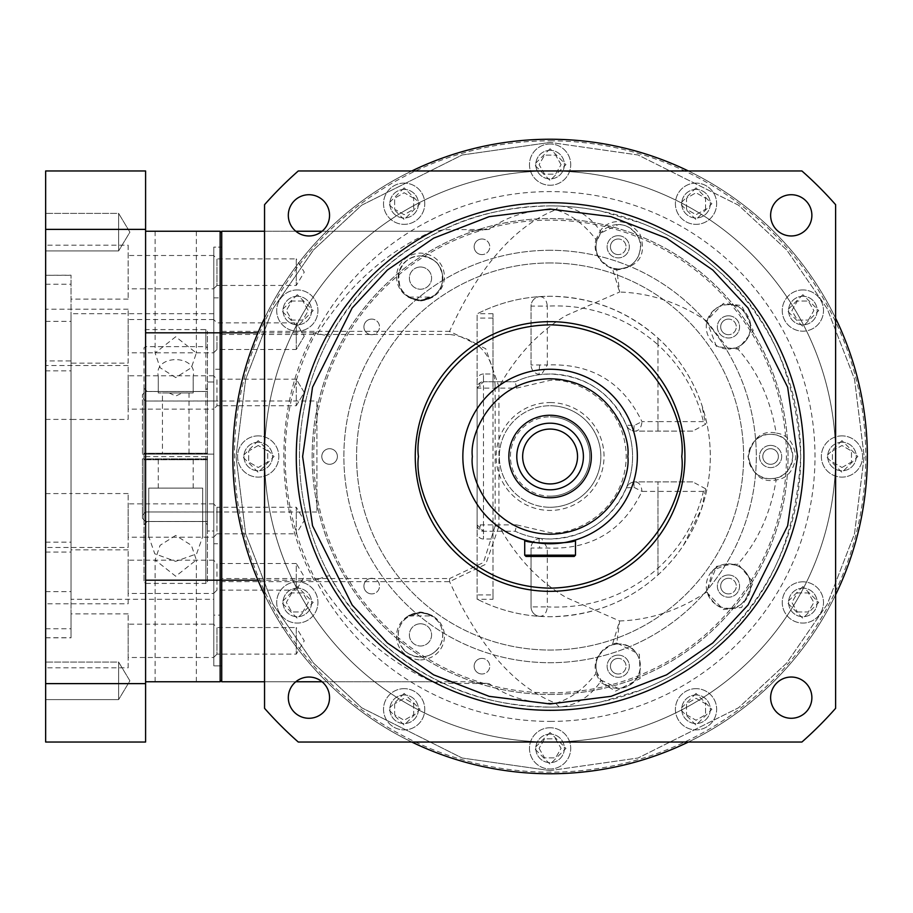 <?xml version="1.0" encoding="UTF-8"?>
<svg xmlns="http://www.w3.org/2000/svg" width="913" height="913" viewBox="0 0 913 913"><rect width="100%" height="100%" fill="white"/><g stroke="black" fill="none" stroke-linecap="round" stroke-linejoin="round"><path stroke-width="0.68" stroke-dasharray="4.57 3.42" d="M550.094 139.244A317.256 317.256 0 0 0 232.838 456.5A317.256 317.256 0 0 0 550.094 773.756A317.256 317.256 0 0 0 867.35 456.5A317.256 317.256 0 0 0 550.094 139.244A317.256 317.256 0 0 0 232.838 456.5A317.256 317.256 0 0 0 550.094 773.756A317.256 317.256 0 0 0 867.35 456.5A317.256 317.256 0 0 0 550.094 139.244A317.256 317.256 0 0 1 867.35 456.5A317.256 317.256 0 0 1 550.094 773.756A317.256 317.256 0 0 1 232.838 456.5A317.256 317.256 0 0 1 550.094 139.244M802.869 289.935A20.622 20.622 0 0 0 782.247 310.557A20.622 20.622 0 0 0 802.869 331.179A20.622 20.622 0 0 0 823.492 310.557A20.622 20.622 0 0 0 802.869 289.935A20.622 20.622 0 0 0 782.247 310.557A20.622 20.622 0 0 0 802.869 331.179A20.622 20.622 0 0 0 823.492 310.557A20.622 20.622 0 0 0 802.869 289.935M696.026 183.102A20.622 20.622 0 0 0 675.403 203.725A20.622 20.622 0 0 0 696.026 224.347A20.622 20.622 0 0 0 716.648 203.725A20.622 20.622 0 0 0 696.026 183.102A20.622 20.622 0 0 0 675.403 203.725A20.622 20.622 0 0 0 696.026 224.347A20.622 20.622 0 0 0 716.648 203.725A20.622 20.622 0 0 0 696.026 183.102M550.094 144.003A20.622 20.622 0 0 0 529.472 164.625A20.622 20.622 0 0 0 550.094 185.248A20.622 20.622 0 0 0 570.716 164.625A20.622 20.622 0 0 0 550.094 144.003A20.622 20.622 0 0 0 529.472 164.625A20.622 20.622 0 0 0 550.094 185.248A20.622 20.622 0 0 0 570.716 164.625A20.622 20.622 0 0 0 550.094 144.003M404.151 183.102A20.622 20.622 0 0 0 383.528 203.725A20.622 20.622 0 0 0 404.151 224.347A20.622 20.622 0 0 0 424.773 203.725A20.622 20.622 0 0 0 404.151 183.102A20.622 20.622 0 0 0 383.528 203.725A20.622 20.622 0 0 0 404.151 224.347A20.622 20.622 0 0 0 424.773 203.725A20.622 20.622 0 0 0 404.151 183.102M297.318 289.935A20.622 20.622 0 0 0 276.696 310.557A20.622 20.622 0 0 0 297.318 331.179A20.622 20.622 0 0 0 317.941 310.557A20.622 20.622 0 0 0 297.318 289.935A20.622 20.622 0 0 0 276.696 310.557A20.622 20.622 0 0 0 297.318 331.179A20.622 20.622 0 0 0 317.941 310.557A20.622 20.622 0 0 0 297.318 289.935M258.208 435.878A20.622 20.622 0 0 0 237.597 456.5A20.622 20.622 0 0 0 258.208 477.122A20.622 20.622 0 0 0 278.83 456.5A20.622 20.622 0 0 0 258.208 435.878A20.622 20.622 0 0 0 237.597 456.5A20.622 20.622 0 0 0 258.208 477.122A20.622 20.622 0 0 0 278.83 456.5A20.622 20.622 0 0 0 258.208 435.878M297.318 581.821A20.622 20.622 0 0 0 276.696 602.443A20.622 20.622 0 0 0 297.318 623.065A20.622 20.622 0 0 0 317.941 602.443A20.622 20.622 0 0 0 297.318 581.821A20.622 20.622 0 0 0 276.696 602.443A20.622 20.622 0 0 0 297.318 623.065A20.622 20.622 0 0 0 317.941 602.443A20.622 20.622 0 0 0 297.318 581.821M404.151 688.653A20.622 20.622 0 0 0 383.528 709.275A20.622 20.622 0 0 0 404.151 729.898A20.622 20.622 0 0 0 424.773 709.275A20.622 20.622 0 0 0 404.151 688.653A20.622 20.622 0 0 0 383.528 709.275A20.622 20.622 0 0 0 404.151 729.898A20.622 20.622 0 0 0 424.773 709.275A20.622 20.622 0 0 0 404.151 688.653M550.094 727.752A20.622 20.622 0 0 0 529.472 748.375A20.622 20.622 0 0 0 550.094 768.997A20.622 20.622 0 0 0 570.716 748.375A20.622 20.622 0 0 0 550.094 727.752A20.622 20.622 0 0 0 529.472 748.375A20.622 20.622 0 0 0 550.094 768.997A20.622 20.622 0 0 0 570.716 748.375A20.622 20.622 0 0 0 550.094 727.752M696.026 688.653A20.622 20.622 0 0 0 675.403 709.275A20.622 20.622 0 0 0 696.026 729.898A20.622 20.622 0 0 0 716.648 709.275A20.622 20.622 0 0 0 696.026 688.653A20.622 20.622 0 0 0 675.403 709.275A20.622 20.622 0 0 0 696.026 729.898A20.622 20.622 0 0 0 716.648 709.275A20.622 20.622 0 0 0 696.026 688.653M802.869 581.821A20.622 20.622 0 0 0 782.247 602.443A20.622 20.622 0 0 0 802.869 623.065A20.622 20.622 0 0 0 823.492 602.443A20.622 20.622 0 0 0 802.869 581.821A20.622 20.622 0 0 0 782.247 602.443A20.622 20.622 0 0 0 802.869 623.065A20.622 20.622 0 0 0 823.492 602.443A20.622 20.622 0 0 0 802.869 581.821M841.969 435.878A20.622 20.622 0 0 0 821.346 456.5A20.622 20.622 0 0 0 841.969 477.122A20.622 20.622 0 0 0 862.591 456.5A20.622 20.622 0 0 0 841.969 435.878A20.622 20.622 0 0 0 821.346 456.5A20.622 20.622 0 0 0 841.969 477.122A20.622 20.622 0 0 0 862.591 456.5A20.622 20.622 0 0 0 841.969 435.878M802.869 296.28A14.277 14.277 0 0 0 788.592 310.557A14.277 14.277 0 0 0 802.869 324.834A14.277 14.277 0 0 0 817.146 310.557A14.277 14.277 0 0 0 802.869 296.28A14.277 14.277 0 0 0 788.592 310.557A14.277 14.277 0 0 0 802.869 324.834A14.277 14.277 0 0 0 817.146 310.557A14.277 14.277 0 0 0 802.869 296.28M696.026 189.448A14.277 14.277 0 0 0 681.749 203.725A14.277 14.277 0 0 0 696.026 218.002A14.277 14.277 0 0 0 710.303 203.725A14.277 14.277 0 0 0 696.026 189.448A14.277 14.277 0 0 0 681.749 203.725A14.277 14.277 0 0 0 696.026 218.002A14.277 14.277 0 0 0 710.303 203.725A14.277 14.277 0 0 0 696.026 189.448M550.094 150.348A14.277 14.277 0 0 0 535.817 164.625A14.277 14.277 0 0 0 550.094 178.902A14.277 14.277 0 0 0 564.371 164.625A14.277 14.277 0 0 0 550.094 150.348A14.277 14.277 0 0 0 535.817 164.625A14.277 14.277 0 0 0 550.094 178.902A14.277 14.277 0 0 0 564.371 164.625A14.277 14.277 0 0 0 550.094 150.348M404.151 189.448A14.277 14.277 0 0 0 389.874 203.725A14.277 14.277 0 0 0 404.151 218.002A14.277 14.277 0 0 0 418.428 203.725A14.277 14.277 0 0 0 404.151 189.448A14.277 14.277 0 0 0 389.874 203.725A14.277 14.277 0 0 0 404.151 218.002A14.277 14.277 0 0 0 418.428 203.725A14.277 14.277 0 0 0 404.151 189.448M297.318 296.28A14.277 14.277 0 0 0 283.041 310.557A14.277 14.277 0 0 0 297.318 324.834A14.277 14.277 0 0 0 311.595 310.557A14.277 14.277 0 0 0 297.318 296.28A14.277 14.277 0 0 0 283.041 310.557A14.277 14.277 0 0 0 297.318 324.834A14.277 14.277 0 0 0 311.595 310.557A14.277 14.277 0 0 0 297.318 296.28M258.208 442.223A14.277 14.277 0 0 0 243.942 456.5A14.277 14.277 0 0 0 258.208 470.777A14.277 14.277 0 0 0 272.485 456.5A14.277 14.277 0 0 0 258.208 442.223A14.277 14.277 0 0 0 243.942 456.5A14.277 14.277 0 0 0 258.208 470.777A14.277 14.277 0 0 0 272.485 456.5A14.277 14.277 0 0 0 258.208 442.223M297.318 588.166A14.277 14.277 0 0 0 283.041 602.443A14.277 14.277 0 0 0 297.318 616.72A14.277 14.277 0 0 0 311.595 602.443A14.277 14.277 0 0 0 297.318 588.166A14.277 14.277 0 0 0 283.041 602.443A14.277 14.277 0 0 0 297.318 616.72A14.277 14.277 0 0 0 311.595 602.443A14.277 14.277 0 0 0 297.318 588.166M404.151 694.998A14.277 14.277 0 0 0 389.874 709.275A14.277 14.277 0 0 0 404.151 723.553A14.277 14.277 0 0 0 418.428 709.275A14.277 14.277 0 0 0 404.151 694.998A14.277 14.277 0 0 0 389.874 709.275A14.277 14.277 0 0 0 404.151 723.553A14.277 14.277 0 0 0 418.428 709.275A14.277 14.277 0 0 0 404.151 694.998M550.094 734.098A14.277 14.277 0 0 0 535.817 748.375A14.277 14.277 0 0 0 550.094 762.652A14.277 14.277 0 0 0 564.371 748.375A14.277 14.277 0 0 0 550.094 734.098A14.277 14.277 0 0 0 535.817 748.375A14.277 14.277 0 0 0 550.094 762.652A14.277 14.277 0 0 0 564.371 748.375A14.277 14.277 0 0 0 550.094 734.098M696.026 694.998A14.277 14.277 0 0 0 681.749 709.275A14.277 14.277 0 0 0 696.026 723.553A14.277 14.277 0 0 0 710.303 709.275A14.277 14.277 0 0 0 696.026 694.998A14.277 14.277 0 0 0 681.749 709.275A14.277 14.277 0 0 0 696.026 723.553A14.277 14.277 0 0 0 710.303 709.275A14.277 14.277 0 0 0 696.026 694.998M802.869 588.166A14.277 14.277 0 0 0 788.592 602.443A14.277 14.277 0 0 0 802.869 616.72A14.277 14.277 0 0 0 817.146 602.443A14.277 14.277 0 0 0 802.869 588.166A14.277 14.277 0 0 0 788.592 602.443A14.277 14.277 0 0 0 802.869 616.72A14.277 14.277 0 0 0 817.146 602.443A14.277 14.277 0 0 0 802.869 588.166M841.969 442.223A14.277 14.277 0 0 0 827.692 456.5A14.277 14.277 0 0 0 841.969 470.777A14.277 14.277 0 0 0 856.246 456.5A14.277 14.277 0 0 0 841.969 442.223A14.277 14.277 0 0 0 827.692 456.5A14.277 14.277 0 0 0 841.969 470.777A14.277 14.277 0 0 0 856.246 456.5A14.277 14.277 0 0 0 841.969 442.223M550.094 694.439A237.939 237.939 0 0 0 788.033 456.5A237.939 237.939 0 0 0 550.094 218.561A237.939 237.939 0 0 0 312.143 456.5A237.939 237.939 0 0 0 550.094 694.439A237.939 237.939 0 0 0 788.033 456.5A237.939 237.939 0 0 0 550.094 218.561A237.939 237.939 0 0 0 312.143 456.5A237.939 237.939 0 0 0 550.094 694.439A237.939 237.939 0 0 1 312.143 456.5A237.939 237.939 0 0 1 550.094 218.561A237.939 237.939 0 0 1 788.033 456.5A237.939 237.939 0 0 1 550.094 694.439A237.939 237.939 0 0 1 312.143 456.5A237.939 237.939 0 0 1 550.094 218.561A237.939 237.939 0 0 1 788.033 456.5A237.939 237.939 0 0 1 550.094 694.439M550.094 721.407A264.907 264.907 0 0 0 815.001 456.5A264.907 264.907 0 0 0 550.094 191.593A264.907 264.907 0 0 0 285.176 456.5A264.907 264.907 0 0 0 550.094 721.407M550.094 692.853A236.353 236.353 0 0 0 786.447 456.5A236.353 236.353 0 0 0 550.094 220.147A236.353 236.353 0 0 0 313.73 456.5A236.353 236.353 0 0 0 550.094 692.853M762.789 456.5A7.795 7.795 0 0 1 770.583 448.705A7.795 7.795 0 0 0 762.789 456.5A7.795 7.795 0 0 0 770.583 464.295A7.795 7.795 0 0 1 762.789 456.5M728.471 319.094A7.795 7.795 0 0 0 720.677 326.9A7.795 7.795 0 0 0 728.471 334.694A7.795 7.795 0 0 1 720.677 326.9A7.795 7.795 0 0 1 728.471 319.094A7.795 7.795 0 0 1 736.277 326.9A7.795 7.795 0 0 1 728.471 334.694A7.795 7.795 0 0 0 736.277 326.9A7.795 7.795 0 0 0 728.471 319.094M618.227 239.001A7.795 7.795 0 0 0 610.432 246.795A7.795 7.795 0 0 0 618.227 254.601A7.795 7.795 0 0 1 610.432 246.795A7.795 7.795 0 0 1 618.227 239.001A7.795 7.795 0 0 1 626.033 246.795A7.795 7.795 0 0 1 618.227 254.601A7.795 7.795 0 0 0 626.033 246.795A7.795 7.795 0 0 0 618.227 239.001M481.95 239.001A7.795 7.795 0 0 0 474.155 246.795A7.795 7.795 0 0 0 481.95 254.601A7.795 7.795 0 0 1 474.155 246.795A7.795 7.795 0 0 1 481.95 239.001A7.795 7.795 0 0 1 489.756 246.795A7.795 7.795 0 0 1 481.95 254.601A7.795 7.795 0 0 0 489.756 246.795A7.795 7.795 0 0 0 481.95 239.001M371.705 319.094A7.795 7.795 0 0 0 363.91 326.9A7.795 7.795 0 0 0 371.705 334.694A7.795 7.795 0 0 1 363.91 326.9A7.795 7.795 0 0 1 371.705 319.094A7.795 7.795 0 0 1 379.511 326.9A7.795 7.795 0 0 1 371.705 334.694A7.795 7.795 0 0 0 379.511 326.9A7.795 7.795 0 0 0 371.705 319.094M321.798 456.5A7.795 7.795 0 0 1 329.593 448.705A7.795 7.795 0 0 0 321.798 456.5A7.795 7.795 0 0 0 329.593 464.295A7.795 7.795 0 0 1 321.798 456.5M371.705 578.306A7.795 7.795 0 0 0 363.91 586.1A7.795 7.795 0 0 0 371.705 593.907A7.795 7.795 0 0 1 363.91 586.1A7.795 7.795 0 0 1 371.705 578.306A7.795 7.795 0 0 1 379.511 586.1A7.795 7.795 0 0 1 371.705 593.907A7.795 7.795 0 0 0 379.511 586.1A7.795 7.795 0 0 0 371.705 578.306M481.95 658.399A7.795 7.795 0 0 0 474.155 666.205A7.795 7.795 0 0 0 481.95 673.999A7.795 7.795 0 0 1 474.155 666.205A7.795 7.795 0 0 1 481.95 658.399A7.795 7.795 0 0 1 489.756 666.205A7.795 7.795 0 0 1 481.95 673.999A7.795 7.795 0 0 0 489.756 666.205A7.795 7.795 0 0 0 481.95 658.399M618.227 658.399A7.795 7.795 0 0 0 610.432 666.205A7.795 7.795 0 0 0 618.227 673.999A7.795 7.795 0 0 1 610.432 666.205A7.795 7.795 0 0 1 618.227 658.399A7.795 7.795 0 0 1 626.033 666.205A7.795 7.795 0 0 1 618.227 673.999A7.795 7.795 0 0 0 626.033 666.205A7.795 7.795 0 0 0 618.227 658.399M728.471 578.306A7.795 7.795 0 0 0 720.677 586.1A7.795 7.795 0 0 0 728.471 593.907A7.795 7.795 0 0 1 720.677 586.1A7.795 7.795 0 0 1 728.471 578.306A7.795 7.795 0 0 1 736.277 586.1A7.795 7.795 0 0 1 728.471 593.907A7.795 7.795 0 0 0 736.277 586.1A7.795 7.795 0 0 0 728.471 578.306M778.39 456.5A7.795 7.795 0 0 1 770.583 464.295A7.795 7.795 0 0 0 778.39 456.5A7.795 7.795 0 0 0 770.583 448.705A7.795 7.795 0 0 1 778.39 456.5M337.399 456.5A7.795 7.795 0 0 1 329.593 464.295A7.795 7.795 0 0 0 337.399 456.5A7.795 7.795 0 0 0 329.593 448.705A7.795 7.795 0 0 1 337.399 456.5M808.359 320.075L813.86 310.557L808.359 301.039L797.369 301.039L791.879 310.557L797.369 320.075L808.359 320.075L797.369 320.075L791.879 310.557L797.369 301.039L808.359 301.039L813.86 310.557L808.359 320.075M705.544 209.225L705.544 198.235L696.026 192.734L686.508 198.235L686.508 209.225L696.026 214.715L705.544 209.225L696.026 214.715L686.508 209.225L686.508 198.235L696.026 192.734L705.544 198.235L705.544 209.225M561.084 164.625L555.583 155.107L544.593 155.107L539.104 164.625L544.593 174.143L555.583 174.143L561.084 164.625L555.583 174.143L544.593 174.143L539.104 164.625L544.593 155.107L555.583 155.107L561.084 164.625M413.669 198.235L404.151 192.734L394.633 198.235L394.633 209.225L404.151 214.715L413.669 209.225L413.669 198.235L413.669 209.225L404.151 214.715L394.633 209.225L394.633 198.235L404.151 192.734L413.669 198.235M302.808 301.039L291.818 301.039L286.328 310.557L291.818 320.075L302.808 320.075L308.309 310.557L302.808 301.039L308.309 310.557L302.808 320.075L291.818 320.075L286.328 310.557L291.818 301.039L302.808 301.039M258.208 445.51L248.701 451.011L248.701 461.989L258.208 467.49L267.726 461.989L267.726 451.011L258.208 445.51L267.726 451.011L267.726 461.989L258.208 467.49L248.701 461.989L248.701 451.011L258.208 445.51M291.818 592.925L286.328 602.443L291.818 611.961L302.808 611.961L308.309 602.443L302.808 592.925L291.818 592.925L302.808 592.925L308.309 602.443L302.808 611.961L291.818 611.961L286.328 602.443L291.818 592.925M394.633 703.775L394.633 714.765L404.151 720.266L413.669 714.765L413.669 703.775L404.151 698.285L394.633 703.775L404.151 698.285L413.669 703.775L413.669 714.765L404.151 720.266L394.633 714.765L394.633 703.775M539.104 748.375L544.593 757.893L555.583 757.893L561.084 748.375L555.583 738.857L544.593 738.857L539.104 748.375L544.593 738.857L555.583 738.857L561.084 748.375L555.583 757.893L544.593 757.893L539.104 748.375M686.508 714.765L696.026 720.266L705.544 714.765L705.544 703.775L696.026 698.285L686.508 703.775L686.508 714.765L686.508 703.775L696.026 698.285L705.544 703.775L705.544 714.765L696.026 720.266L686.508 714.765M797.369 611.961L808.359 611.961L813.86 602.443L808.359 592.925L797.369 592.925L791.879 602.443L797.369 611.961L791.879 602.443L797.369 592.925L808.359 592.925L813.86 602.443L808.359 611.961L797.369 611.961M841.969 467.49L851.487 461.989L851.487 451.011L841.969 445.51L832.451 451.011L832.451 461.989L841.969 467.49L832.451 461.989L832.451 451.011L841.969 445.51L851.487 451.011L851.487 461.989L841.969 467.49M550.094 507.263A50.763 50.763 0 0 0 600.857 456.5A50.763 50.763 0 0 0 550.094 405.737A50.763 50.763 0 0 1 600.857 456.5A50.763 50.763 0 0 1 550.094 507.263A50.763 50.763 0 0 1 499.331 456.5A50.763 50.763 0 0 1 550.094 405.737A50.763 50.763 0 0 0 499.331 456.5A50.763 50.763 0 0 0 550.094 507.263M550.094 402.565A53.935 53.935 0 0 1 604.029 456.5A53.935 53.935 0 0 1 550.094 510.435A53.935 53.935 0 0 1 496.158 456.5A53.935 53.935 0 0 1 550.094 402.565M550.094 496.158A39.658 39.658 0 0 0 589.752 456.5A39.658 39.658 0 0 0 550.094 416.842A39.658 39.658 0 0 1 589.752 456.5A39.658 39.658 0 0 1 550.094 496.158A39.658 39.658 0 0 1 510.435 456.5A39.658 39.658 0 0 1 550.094 416.842A39.658 39.658 0 0 0 510.435 456.5A39.658 39.658 0 0 0 550.094 496.158M550.094 205.87A250.63 250.63 0 0 1 800.724 456.5A250.63 250.63 0 0 1 550.094 707.13L559.11 706.97C573.044 706.411 587.093 704.699 601.268 701.857L642.238 689.577C670.222 678.473 695.341 662.918 717.629 642.912C768.609 599.362 796.307 537.221 800.724 456.489C796.307 375.779 768.609 313.65 717.629 270.088C695.352 250.094 670.222 234.538 642.238 223.423L601.268 211.143C587.105 208.301 573.056 206.589 559.11 206.03L550.094 205.87C508.689 206.829 473.105 214.783 443.341 229.734C396.961 250.767 359.208 286.317 330.107 336.406A250.63 250.63 0 0 0 330.107 576.594C359.197 626.672 396.95 662.233 443.341 683.266L443.341 683.266C473.208 698.24 508.792 706.194 550.094 707.13A250.63 250.63 0 0 1 299.453 456.5A250.63 250.63 0 0 1 550.094 205.87M442.999 229.893L436.585 231.251L443.341 229.734L489.071 229.403C507.639 215.867 529.837 209.328 555.686 209.762L559.11 206.03C575.258 207.034 588.988 215.331 600.275 230.909C605.581 222.247 624.218 213.745 640.15 234.538C646.838 254.989 639.066 266.801 616.811 269.951L619.619 292.034L566.197 315.464C539.309 331.328 516.895 355.089 498.943 386.747L498.943 526.253C516.895 557.911 539.309 581.672 566.197 597.536L619.619 620.966L616.811 643.049L639.408 654.313L640.15 678.462L615.556 691.118L600.275 682.091C588.988 697.669 575.258 705.966 559.11 706.97L555.686 703.238C529.837 703.672 507.639 697.133 489.071 683.597L443.341 683.266L432.511 681.749C386.507 661.332 348.401 627.482 318.203 580.189L317.735 579.424L314.038 580.189L257.934 580.189M420.494 300.948C453.727 296.908 450.988 254.693 420.494 253.095C389.862 254.75 387.329 296.896 420.494 300.948M420.482 255.914C449.048 257.283 451.41 296.793 420.482 300.331C389.646 296.782 391.86 257.272 420.482 255.914A22.209 22.209 0 0 1 442.691 278.111A22.209 22.209 0 0 1 420.482 300.32C403.968 296.234 403.968 296.234 420.482 300.32C403.968 296.234 403.968 296.234 420.482 300.32A22.209 22.209 0 0 1 398.285 278.111A22.209 22.209 0 0 1 420.482 255.902C410.336 255.777 403.135 261.426 398.901 272.861C398.559 293.815 403.683 296.394 420.494 300.331C437.019 296.234 437.019 296.234 420.482 300.32C437.019 296.234 437.019 296.234 420.482 300.32L434.223 295.595M420.482 659.939C451.159 658.227 453.647 616.127 420.482 612.052C387.352 616.092 389.794 658.239 420.482 659.939M420.482 612.68C451.387 616.172 449.059 655.717 420.482 657.098A22.209 22.209 0 0 1 398.285 634.889A22.209 22.209 0 0 1 420.482 612.68C411.204 614.495 407.346 615.579 408.921 615.921C407.369 615.567 411.227 614.483 420.482 612.68C429.761 614.495 433.618 615.579 432.054 615.921C433.629 615.579 429.783 614.506 420.482 612.68A22.209 22.209 0 0 1 442.691 634.889A22.209 22.209 0 0 1 420.482 657.098C391.871 655.751 389.646 616.195 420.482 612.68L406.205 617.873M600.777 233.055L600.275 230.909L595.949 239.491L596.805 240.941L600.777 233.055L618.227 224.587C630.472 223.343 643.437 239.948 640.412 247.868C638.678 260.901 631.282 267.943 618.227 269.004L612.121 268.148L612.623 269.141L616.811 269.951L615.955 268.89M596.805 240.941C593.861 252.41 598.962 261.483 612.121 268.148M618.227 269.004A22.209 22.209 0 0 1 596.018 246.795A22.209 22.209 0 0 1 618.227 224.587A22.209 22.209 0 0 1 640.435 246.795A22.209 22.209 0 0 1 618.227 269.004M600.777 679.945L618.227 688.413A22.209 22.209 0 0 0 640.435 666.205A22.209 22.209 0 0 0 618.227 643.996C644.715 642.741 650.022 685.492 618.227 688.413A22.209 22.209 0 0 1 596.018 666.205A22.209 22.209 0 0 1 618.227 643.996L612.121 644.852C598.951 651.517 593.849 660.578 596.805 672.059L595.949 673.509L600.275 682.091L600.777 679.945L596.805 672.059M728.471 608.309C719.889 609.485 712.711 603.904 706.947 591.567L712.768 570.408L728.471 563.892L736.232 565.295C746.834 569.815 751.49 578.283 750.201 590.711C743.73 604.269 736.483 610.135 728.471 608.309A22.209 22.209 0 0 1 706.263 586.1A22.209 22.209 0 0 1 728.471 563.892A22.209 22.209 0 0 1 750.68 586.1A22.209 22.209 0 0 1 728.471 608.309M770.583 478.709A22.209 22.209 0 0 1 748.375 456.5A22.209 22.209 0 0 1 770.583 434.291L774.669 434.668C784.712 435.98 790.749 443.262 792.792 456.5C790.795 469.716 784.758 476.985 774.669 478.332L770.583 478.709C759.011 479.302 751.604 471.907 748.375 456.511C751.582 441.127 758.988 433.721 770.583 434.291A22.209 22.209 0 0 1 792.792 456.5A22.209 22.209 0 0 1 770.583 478.709M728.471 349.108L706.947 321.433C712.745 309.085 719.923 303.504 728.471 304.691C736.62 302.933 743.867 308.799 750.201 322.3C751.479 334.729 746.823 343.197 736.232 347.705L728.471 349.108A22.209 22.209 0 0 1 706.263 326.9A22.209 22.209 0 0 1 728.471 304.691A22.209 22.209 0 0 1 750.68 326.9A22.209 22.209 0 0 1 728.471 349.108M770.583 445.396A11.104 11.104 0 0 0 759.479 456.5A11.104 11.104 0 0 0 770.583 467.604A11.104 11.104 0 0 0 781.688 456.5A11.104 11.104 0 0 0 770.583 445.396A11.104 11.104 0 0 0 759.479 456.5A11.104 11.104 0 0 0 770.583 467.604A11.104 11.104 0 0 0 781.688 456.5A11.104 11.104 0 0 0 770.583 445.396M728.471 574.996A11.104 11.104 0 0 0 717.367 586.1A11.104 11.104 0 0 0 728.471 597.205A11.104 11.104 0 0 0 739.576 586.1A11.104 11.104 0 0 0 728.471 574.996A11.104 11.104 0 0 0 717.367 586.1A11.104 11.104 0 0 0 728.471 597.205A11.104 11.104 0 0 0 739.576 586.1A11.104 11.104 0 0 0 728.471 574.996M618.227 655.1A11.104 11.104 0 0 0 607.122 666.205A11.104 11.104 0 0 0 618.227 677.309A11.104 11.104 0 0 0 629.331 666.205A11.104 11.104 0 0 0 618.227 655.1A11.104 11.104 0 0 0 607.122 666.205A11.104 11.104 0 0 0 618.227 677.309A11.104 11.104 0 0 0 629.331 666.205A11.104 11.104 0 0 0 618.227 655.1M728.471 315.795A11.104 11.104 0 0 0 717.367 326.9A11.104 11.104 0 0 0 728.471 338.004A11.104 11.104 0 0 0 739.576 326.9A11.104 11.104 0 0 0 728.471 315.795A11.104 11.104 0 0 0 717.367 326.9A11.104 11.104 0 0 0 728.471 338.004A11.104 11.104 0 0 0 739.576 326.9A11.104 11.104 0 0 0 728.471 315.795M618.227 235.691A11.104 11.104 0 0 0 607.122 246.795A11.104 11.104 0 0 0 618.227 257.9A11.104 11.104 0 0 0 629.331 246.795A11.104 11.104 0 0 0 618.227 235.691A11.104 11.104 0 0 0 607.122 246.795A11.104 11.104 0 0 0 618.227 257.9A11.104 11.104 0 0 0 629.331 246.795A11.104 11.104 0 0 0 618.227 235.691M420.482 623.784A11.104 11.104 0 0 0 409.389 634.889A11.104 11.104 0 0 0 420.482 645.993A11.104 11.104 0 0 0 431.587 634.889A11.104 11.104 0 0 0 420.482 623.784A11.104 11.104 0 0 0 409.389 634.889A11.104 11.104 0 0 0 420.482 645.993A11.104 11.104 0 0 0 431.587 634.889A11.104 11.104 0 0 0 420.482 623.784M420.482 267.007A11.104 11.104 0 0 0 409.389 278.111A11.104 11.104 0 0 0 420.482 289.216A11.104 11.104 0 0 0 431.587 278.111A11.104 11.104 0 0 0 420.482 267.007A11.104 11.104 0 0 0 409.389 278.111A11.104 11.104 0 0 0 420.482 289.216A11.104 11.104 0 0 0 431.587 278.111A11.104 11.104 0 0 0 420.482 267.007M550.094 250.288A206.212 206.212 0 0 0 343.87 456.5A206.212 206.212 0 0 0 550.094 662.712A206.212 206.212 0 0 0 756.306 456.5A206.212 206.212 0 0 0 550.094 250.288A206.212 206.212 0 0 0 343.87 456.5A206.212 206.212 0 0 0 550.094 662.712A206.212 206.212 0 0 0 756.306 456.5A206.212 206.212 0 0 0 550.094 250.288M213.802 665.885L213.802 247.115L221.733 247.115L221.733 665.885L221.733 247.115L213.802 247.115L213.802 665.885L221.733 665.885L213.802 665.885L213.802 247.115L213.802 665.885M408.921 615.921L432.054 615.921M550.094 262.967A193.533 193.533 0 0 0 356.561 456.5A193.533 193.533 0 0 0 550.094 650.033A193.533 193.533 0 0 0 743.616 456.5A193.533 193.533 0 0 0 550.094 262.967A193.533 193.533 0 0 0 356.561 456.5A193.533 193.533 0 0 0 550.094 650.033A193.533 193.533 0 0 0 743.616 456.5A193.533 193.533 0 0 0 550.094 262.967M213.802 657.303L216.974 654.13L216.974 627.551L296.28 627.551L296.28 654.13L296.28 627.551L304.269 640.835L296.28 654.13L216.974 654.13L216.974 627.551L213.802 624.378L213.802 657.303L213.802 624.378M296.28 405.771L304.269 392.476L296.28 379.192L296.28 405.771L296.28 379.192L304.269 392.476L296.28 405.771L216.974 405.771L216.974 379.192L213.802 376.019L213.802 408.944L213.802 376.019M296.28 379.192L216.974 379.192L216.974 405.771L213.802 408.944M213.802 336.178L213.802 352.646L213.802 336.178M216.974 336.178L216.974 349.474L216.974 336.178M213.802 615.134L213.802 297.866L213.802 615.134L220.147 615.134L220.147 297.866L220.147 615.134M213.802 297.866L220.147 297.866M213.802 536.981L213.802 520.524L213.802 536.981L216.974 533.808L216.974 520.524L216.974 533.808L296.28 533.808L296.28 507.229L304.269 520.524L296.28 533.808L296.28 507.229L216.974 507.229L216.974 520.524L216.974 507.229L213.802 504.056L213.802 520.524L213.802 504.056M213.802 288.622L216.974 285.449L216.974 258.87L296.28 258.87L296.28 285.449L296.28 258.87L304.269 272.165L296.28 285.449L216.974 285.449L216.974 258.87L213.802 255.697L213.802 288.622L213.802 255.697M213.802 593.279L216.974 590.106L296.28 590.106L296.28 576.822L296.28 590.106L304.269 576.822L296.28 563.526L296.28 576.822L296.28 563.526L216.974 563.526L216.974 590.106L216.974 563.526L213.802 560.354L213.802 593.279L213.802 560.354M213.802 352.646L216.974 349.474L296.28 349.474L304.269 336.178L296.28 322.894L304.269 336.178L296.28 349.474L296.28 336.178L296.28 349.474L304.269 336.178L296.28 322.894L296.28 336.178L296.28 322.894L216.974 322.894L213.802 319.721M220.147 543.749L220.147 369.251L220.147 543.749L213.802 543.749L213.802 369.251L213.802 543.749M220.147 369.251L213.802 369.251M213.802 400.978L145.589 401.035L213.802 401.035L213.802 381.988L213.802 454.126L142.417 454.126L213.802 454.126L213.802 531.012L213.802 381.988L213.802 401.035L316.902 400.978L316.902 512.022L316.902 400.978M213.802 512.022L213.802 531.012L207.456 531.012L207.456 521.494L145.589 521.494L142.417 518.322L142.417 515.149L142.417 518.322L145.589 521.494L207.456 521.494L207.456 531.012L207.456 458.874L142.417 458.874L207.456 458.874L207.456 531.012L213.802 531.012L213.802 511.965L145.589 511.965L142.417 515.149L145.589 511.965L316.902 512.022M330.107 576.594C330.209 575.064 326.089 576 317.735 579.424M489.071 683.597L465.231 681.749L436.585 681.749L442.634 682.958M314.038 580.189C273.774 507.343 273.774 405.657 314.038 332.811L330.107 336.406M317.735 333.576L318.203 332.811C348.412 285.507 386.519 251.657 432.511 231.251L221.733 231.251L221.733 578.557L449.595 578.557L449.595 581.638C479.063 646.29 514.43 686.827 555.686 703.238C570.716 698.753 584.137 688.847 595.949 673.509C592.879 661.046 598.437 651.163 612.634 643.859L619.619 620.966C650.204 619.95 679.181 610.318 706.559 592.081L716.511 566.345L737.955 563.903L753.236 582.494L741.653 607.465L723.404 609.587L706.559 592.081L706.947 591.567M221.733 331.362L449.584 331.351L449.595 334.443C479.028 338.244 494.207 355.762 495.143 387.021L498.943 386.747L485.75 348.743L449.584 331.351C479.063 266.71 514.43 226.173 555.686 209.762C570.716 214.247 584.137 224.153 595.949 239.491C592.879 251.954 598.437 261.837 612.623 269.141L619.619 292.034C650.102 292.982 679.089 302.614 706.559 320.92L723.404 303.413L741.641 305.524L753.248 330.529L737.955 349.097C757.756 371.386 770.492 399.38 776.164 433.093C787.132 434.405 793.705 442.212 795.885 456.5C793.705 470.788 787.132 478.595 776.164 479.907C770.481 513.62 757.744 541.626 737.955 563.903L736.232 565.295M264.553 681.749L295.812 681.749M322.049 681.749L432.511 681.749M314.038 332.811L257.934 332.811M432.511 231.251L322.049 231.251M295.812 231.251L264.553 231.251M489.071 229.403L465.231 231.251M615.955 644.11L616.811 643.049L612.634 643.859L612.121 644.852M774.669 478.332L776.164 479.907C762.058 482.988 752.654 475.182 747.975 456.5C752.666 437.818 762.058 430.012 776.164 433.093L774.669 434.668M736.232 347.705L737.955 349.097L716.511 346.655L706.947 321.433M465.231 681.749L221.733 681.749L221.733 578.557M495.143 387.021L495.143 525.979L498.943 526.253L485.75 564.257L449.595 581.638L221.733 581.638M495.143 525.979L483.468 562.511L449.595 578.557M213.802 381.988L207.456 381.988L207.456 454.126L145.589 454.126L213.802 454.126L207.456 454.126L207.456 381.988L213.802 381.988M142.417 454.126L145.589 454.126L142.417 454.126L142.417 397.851L145.589 401.035L142.417 397.851L142.417 394.678L142.417 454.126L142.417 394.678L145.589 391.506L207.456 391.506L207.456 381.988L207.456 391.506L145.589 391.506L142.417 394.678L142.417 454.126M207.456 454.126L207.456 391.506L207.456 454.126M207.456 521.494L207.456 458.874L207.456 521.494M142.417 458.874L142.417 518.322L142.417 458.874M683.552 545.141L701.732 508.199L705.669 488.809L703.421 491.399C696.003 521.585 680.847 547.195 657.965 568.217C626.272 595.972 589.387 608.868 547.309 606.894L547.309 548.017L541.557 538.544L550.094 538.99A82.49 82.49 0 0 0 632.583 456.5A82.49 82.49 0 0 0 515.194 381.76L483.468 381.76L477.122 388.105L477.122 380.356A6.345 6.345 0 0 1 483.468 374.01L483.468 538.99L483.468 531.24L515.194 531.24A82.49 82.49 0 0 0 550.094 538.99C585.872 537.335 611.311 520.273 626.409 487.793A82.49 82.49 0 0 0 626.409 425.207C611.322 392.727 585.872 375.665 550.094 374.01L541.557 374.456A82.49 82.49 0 0 0 515.194 381.76L483.468 381.76L483.468 524.895L516.632 524.895L515.194 531.24A82.49 82.49 0 0 0 541.557 538.544A9.518 9.518 0 0 0 531.058 548.017L531.058 606.894A9.518 9.518 0 0 0 539.971 616.401L550.094 616.72C592.046 615.887 627.996 601.964 657.965 574.962C678.37 556.131 692.956 533.888 701.732 508.21A160.22 160.22 0 0 0 701.732 404.779C692.956 379.112 678.359 356.869 657.965 338.038C627.105 310.774 591.156 296.862 550.094 296.28A160.22 160.22 0 0 1 710.303 456.5A160.22 160.22 0 0 1 477.122 599.133A160.22 160.22 0 0 0 539.971 616.401A9.518 9.518 0 0 1 531.058 606.894L547.309 606.894C546.727 612.806 544.285 615.978 539.971 616.401M516.632 524.895L550.094 532.644C572.36 535.703 625.2 512.855 626.238 456.5C625.2 400.145 572.36 377.297 550.094 380.356L516.632 388.105L477.122 388.105L477.122 524.895L483.468 524.895L483.468 531.24L515.194 531.24M477.122 599.27L477.122 313.867A160.22 160.22 0 0 1 550.094 296.28L539.971 296.599A160.22 160.22 0 0 0 477.122 313.867L477.122 599.27L492.986 599.27L492.986 313.73L492.986 381.76L492.986 374.01L483.468 374.01L483.468 381.76A6.345 6.345 0 0 0 477.122 388.105M477.122 524.895A6.345 6.345 0 0 0 483.468 531.24L477.122 524.895L477.122 532.644A6.345 6.345 0 0 0 483.468 538.99L492.986 538.99L492.986 531.24L492.986 594.934L477.122 594.934M477.122 380.356L477.122 532.644M705.669 488.809L692.727 481.881L635.22 481.881A9.518 9.518 0 0 0 626.409 487.793A9.518 9.518 0 0 1 635.22 481.881C639.26 482.418 641.508 485.59 641.953 491.399L634.17 487.451L626.409 487.793M703.421 491.399L657.965 491.399L657.965 574.962L657.965 491.399L641.953 491.399C622.78 530.967 591.236 549.831 547.309 548.017L531.058 548.017L531.058 606.894M531.058 364.983L531.058 306.106A9.518 9.518 0 0 1 539.971 296.599A9.518 9.518 0 0 0 531.058 306.106L531.058 364.983L547.309 364.983L541.557 374.456A9.518 9.518 0 0 1 531.058 364.983A9.518 9.518 0 0 0 541.557 374.456M626.409 425.207A9.518 9.518 0 0 0 635.22 431.119A9.518 9.518 0 0 1 626.409 425.207L634.17 425.549L641.953 421.601C641.485 427.421 639.237 430.594 635.22 431.119L692.727 431.119L705.669 424.191L701.732 404.79M492.986 313.73L477.122 313.73M492.986 318.066L477.122 318.066M492.986 374.01L492.986 538.99M541.557 538.544A9.518 9.518 0 0 0 531.058 548.017M516.632 388.105L515.194 381.76M539.971 296.599C544.285 297.022 546.727 300.194 547.309 306.106C589.387 304.132 626.272 317.028 657.965 344.783L657.965 338.038L657.965 344.783C680.847 365.805 696.003 391.415 703.421 421.601L705.669 424.191M492.986 599.27L492.986 594.934M703.421 421.601L657.965 421.601L657.965 344.783L657.965 431.119L657.965 421.601L641.953 421.601C622.78 382.033 591.236 363.169 547.309 364.983L547.309 306.106L531.058 306.106M692.727 431.119L635.22 431.119M692.727 481.881L635.22 481.881M657.965 491.399L657.965 481.881L657.965 491.399M207.456 581.821L207.456 331.179L207.456 581.821L205.87 583.407L205.87 459.547L207.456 459.559L144.003 459.604L205.87 459.547M175.73 488.113L193.179 488.135L175.73 488.113M175.73 459.559L193.179 459.581L175.73 459.559M169.156 392.944L175.73 396.048L182.292 392.944L193.179 392.944L193.179 376.213C198.247 354.198 153.293 354.039 158.28 376.213L158.28 392.944L169.156 392.944L162.434 392.955L162.434 453.236L175.73 453.225L162.434 453.236M182.292 392.944L162.434 392.955M207.456 459.741L144.003 459.753L207.456 459.741M207.456 453.213L144.003 453.259L144.003 388.287L144.003 453.396L207.456 453.407L144.003 453.396L144.003 524.713L144.003 459.741M207.456 457.048L205.87 456.626L205.87 583.407L145.589 583.407L145.589 459.547M207.456 347.819L205.87 346.655L205.87 456.626L145.589 456.626L145.589 583.407L144.003 581.821L144.003 459.559M205.87 453.202L205.87 329.593L205.87 346.655L145.589 346.655L144.003 347.819L144.003 581.821M175.73 453.225L189.014 453.236L175.73 453.247M144.003 453.396L144.003 388.287L144.003 453.259L207.456 453.259M144.003 453.213L144.003 347.819M148.762 536.604L148.762 488.135L148.762 536.604L154.788 553.814L175.627 561.358L196.603 553.883L202.697 536.604L202.697 488.113L148.762 488.113L202.697 488.113L202.697 536.604M144.003 457.048L145.589 456.626L145.589 329.593L205.87 329.593L207.456 331.179M145.589 453.202L145.589 329.593L144.003 331.179M158.28 392.944L158.28 376.213L158.28 392.955L193.179 392.955L193.179 376.213M128.14 363.146L128.14 309.21L128.14 363.146L71.031 363.146L71.031 360.932L45.65 360.932L45.65 667.802L45.65 365.508L45.65 370.838L71.031 370.838L71.031 275.19L71.031 363.146M128.14 309.21L45.65 309.21L45.65 360.932M128.14 245.198L128.14 299.133L128.14 245.198L45.65 245.198L45.65 275.281L71.031 275.281M45.65 275.281L71.031 275.19M128.14 299.133L71.031 299.133M128.14 419.444L128.14 365.508L128.14 419.444L71.031 419.444L71.031 370.838M128.14 365.508L45.65 365.508M128.14 603.79L128.14 549.854L128.14 603.79L45.65 603.79M45.65 591.647L71.031 591.647L71.031 419.444M128.14 549.854L71.031 549.854M128.14 667.802L128.14 613.867L128.14 667.802L45.65 667.802M45.65 628.749L71.031 628.749L71.031 613.867L71.031 637.81L71.031 591.647M128.14 613.867L71.031 613.867M128.14 547.492L128.14 493.556L128.14 547.492L45.65 547.492M45.65 493.602L71.031 493.556L71.031 628.749M128.14 493.556L71.031 493.556M118.622 699.609L45.65 699.609L45.65 662.062L45.65 699.609L45.65 662.062L45.65 699.609L118.622 699.609L118.622 662.062L45.65 662.062L118.622 662.062L118.622 699.609L118.622 662.062L118.622 699.609L129.897 680.836L118.622 662.062L129.897 680.836L118.622 699.609M118.622 250.938L45.65 250.938L45.65 213.391L45.65 250.938L45.65 213.391L45.65 250.938L118.622 250.938L118.622 213.391L45.65 213.391L118.622 213.391L118.622 250.938L118.622 213.391L118.622 250.938L129.897 232.164L118.622 213.391L129.897 232.164L118.622 250.938M213.802 352.84L213.802 319.527L213.802 352.84L128.14 352.84L128.14 319.527L128.14 352.84M213.802 319.527L128.14 319.527M175.73 535.417L160.072 545.323L155.107 559.989L175.73 576.251L196.352 559.989L191.376 545.312L175.73 535.417M213.802 599.27L213.802 313.73L213.802 599.27L71.031 599.27L71.031 313.73L71.031 599.27M213.802 313.73L71.031 313.73M213.802 288.816L213.802 255.503L213.802 288.816L128.14 288.816L128.14 255.503L128.14 288.816M213.802 255.503L128.14 255.503M213.802 409.138L213.802 375.825L213.802 409.138L128.14 409.138L128.14 375.825L128.14 409.138M213.802 375.825L128.14 375.825M213.802 593.473L213.802 560.16L213.802 593.473L128.14 593.473L128.14 560.16L128.14 593.473M213.802 560.16L128.14 560.16M213.802 657.497L213.802 624.184L213.802 657.497L128.14 657.497L128.14 624.184L128.14 657.497M213.802 624.184L128.14 624.184M213.802 537.175L213.802 503.862L213.802 537.175L128.14 537.175L128.14 503.862L128.14 537.175M213.802 503.862L128.14 503.862M175.73 377.583L160.072 367.677L155.107 353.011L175.73 336.749L196.352 353.011L191.376 367.688L175.73 377.583M175.73 231.251L196.352 231.251L175.73 231.251M175.73 681.749L196.352 681.749L175.73 681.749M221.733 247.115L221.733 665.885L221.733 247.115M45.65 370.838L45.65 245.198M45.65 275.19L45.65 309.21M45.65 229.38L45.65 170.971L145.589 170.971L145.589 229.38L45.65 229.38L45.65 683.62L145.589 683.62L145.589 229.38M145.589 683.62L145.589 742.029L45.65 742.029L45.65 683.62M45.65 321.353L71.031 321.353M45.65 284.251L71.031 284.251M45.65 419.398L71.031 419.398M45.65 552.068L71.031 552.068M45.65 637.719L71.031 637.719M45.65 542.162L71.031 542.162M71.031 360.932L71.031 493.602M145.589 580.189L145.589 231.251L145.589 580.189L220.147 580.189L220.147 681.749L145.589 681.749M145.589 231.251L220.147 231.251L220.147 332.811L221.733 333.222L221.733 579.778L220.147 580.189L220.147 332.811L145.589 332.811M220.147 681.749L221.733 680.162L221.733 579.778L221.733 680.162M221.733 232.838L221.733 333.222L221.733 232.838L220.147 231.251M221.733 579.778L221.733 333.222M550.094 140.83A315.67 315.67 0 0 1 865.764 456.5A315.67 315.67 0 0 1 550.094 772.17A315.67 315.67 0 0 1 234.424 456.5A315.67 315.67 0 0 1 550.094 140.83M835.623 594.785A317.256 317.256 0 0 1 688.379 742.029M411.797 742.029A317.256 317.256 0 0 1 264.553 594.785M835.623 456.5A285.529 285.529 0 0 1 550.094 742.029A285.529 285.529 0 0 1 264.553 456.5A285.529 285.529 0 0 1 550.094 170.971A285.529 285.529 0 0 1 835.623 456.5A285.529 285.529 0 0 1 550.094 742.029A285.529 285.529 0 0 1 264.553 456.5A285.529 285.529 0 0 1 550.094 170.971A285.529 285.529 0 0 1 835.623 456.5L835.623 708.317A380.71 380.71 0 0 1 801.911 742.029L298.277 742.029A380.71 380.71 0 0 1 264.553 708.317L264.553 204.683A380.71 380.71 0 0 1 298.277 170.971L801.911 170.971A380.71 380.71 0 0 1 835.623 204.683L835.623 456.5M329.547 215.342A20.622 20.622 0 0 0 308.925 194.72A20.622 20.622 0 0 0 288.314 215.342A20.622 20.622 0 0 0 308.925 235.965A20.622 20.622 0 0 0 329.547 215.342M329.547 697.658A20.622 20.622 0 0 0 308.925 677.035A20.622 20.622 0 0 0 288.314 697.658A20.622 20.622 0 0 0 308.925 718.28A20.622 20.622 0 0 0 329.547 697.658M811.874 697.658A20.622 20.622 0 0 0 791.251 677.035A20.622 20.622 0 0 0 770.629 697.658A20.622 20.622 0 0 0 791.251 718.28A20.622 20.622 0 0 0 811.874 697.658M811.874 215.342A20.622 20.622 0 0 0 791.251 194.72A20.622 20.622 0 0 0 770.629 215.342A20.622 20.622 0 0 0 791.251 235.965A20.622 20.622 0 0 0 811.874 215.342M296.28 456.5A253.803 253.803 0 0 0 550.094 710.303A253.803 253.803 0 0 0 803.897 456.5A253.803 253.803 0 0 0 550.094 202.697A253.803 253.803 0 0 0 296.28 456.5M415.255 456.5A134.839 134.839 0 0 0 550.094 591.339A134.839 134.839 0 0 0 684.921 456.5A134.839 134.839 0 0 0 550.094 321.661A134.839 134.839 0 0 0 415.255 456.5M568.046 541.877L564.211 542.596M561.21 543.03L559.817 543.201M555.07 543.6L550.094 543.749M545.095 543.6L540.416 543.212M539.035 543.041L535.92 542.584M532.142 541.877L524.713 539.971L524.713 555.172L525.979 556.439L574.209 556.439L575.475 555.172L524.713 555.172M462.845 456.5A87.249 87.249 0 0 0 550.094 543.749A87.249 87.249 0 0 0 637.342 456.5A87.249 87.249 0 0 0 550.094 369.251A87.249 87.249 0 0 0 462.845 456.5M583.407 456.5A33.313 33.313 0 0 0 550.094 423.187A33.313 33.313 0 0 0 516.781 456.5A33.313 33.313 0 0 0 550.094 489.813A33.313 33.313 0 0 0 583.407 456.5M577.53 456.5A27.436 27.436 0 0 0 550.094 429.064A27.436 27.436 0 0 0 522.658 456.5A27.436 27.436 0 0 0 550.094 483.936A27.436 27.436 0 0 0 577.53 456.5M264.553 318.215A317.256 317.256 0 0 1 411.797 170.971M688.379 170.971A317.256 317.256 0 0 1 835.623 318.215M550.094 770.583L462.149 758.018L361.639 707.769L313.456 663.021L272.953 604.303L245.665 533.808L236.011 456.5L245.665 379.192L272.953 308.697L313.456 249.979L361.639 205.231L462.149 154.982L550.094 142.417L462.149 154.982L361.639 205.231L313.456 249.979L272.953 308.697L245.665 379.192L236.011 456.5L245.665 533.808L272.953 604.303L313.456 663.021L361.639 707.769L462.149 758.018L550.094 770.583L638.039 758.018L738.549 707.769L786.732 663.021L827.224 604.303L854.511 533.808L864.177 456.5L854.511 379.192L827.224 308.697L786.732 249.979L738.549 205.231L638.039 154.982L550.094 142.417L638.039 154.982L738.549 205.231L786.732 249.979L827.224 308.697L854.511 379.192L864.177 456.5L854.511 533.808L827.224 604.303L786.732 663.021L738.549 707.769L638.039 758.018L550.094 770.583M802.869 294.694L787.006 310.557L802.869 326.42L818.733 310.557L802.869 294.694M696.026 187.861L680.162 203.725L696.026 219.588L711.889 203.725L696.026 187.861M550.094 148.762L534.231 164.625L550.094 180.489L565.957 164.625L550.094 148.762M404.151 187.861L388.287 203.725L404.151 219.588L420.014 203.725L404.151 187.861M297.318 294.694L281.455 310.557L297.318 326.42L313.182 310.557L297.318 294.694M258.208 440.637L242.356 456.5L258.208 472.363L274.071 456.5L258.208 440.637M297.318 586.58L281.455 602.443L297.318 618.306L313.182 602.443L297.318 586.58M404.151 693.412L388.287 709.275L404.151 725.139L420.014 709.275L404.151 693.412M550.094 732.511L534.231 748.375L550.094 764.238L565.957 748.375L550.094 732.511M696.026 693.412L680.162 709.275L696.026 725.139L711.889 709.275L696.026 693.412M802.869 586.58L787.006 602.443L802.869 618.306L818.733 602.443L802.869 586.58M841.969 440.637L826.105 456.5L841.969 472.363L857.832 456.5L841.969 440.637M145.589 401.035L145.589 454.126L145.589 401.035M145.589 458.874L145.589 521.494L145.589 458.874M449.595 334.443L221.733 334.443M145.589 391.506L145.589 454.126L145.589 391.506M480.626 382.433A6.345 2.591 -116.6 0 0 479.804 384.441A6.345 2.591 63.4 0 0 480.626 388.105M480.626 524.895A6.345 2.591 -63.4 0 0 479.804 528.559A6.345 2.591 116.6 0 0 480.626 530.567M634.033 481.95A9.518 0.605 82.9 0 0 633.896 483.011A9.518 0.605 -97.1 0 0 634.17 487.451M539.378 538.567A9.518 0.845 82.8 0 0 539.115 540.348A9.518 0.845 -97.2 0 0 539.72 548.017M539.72 364.983A9.518 0.845 97.2 0 0 539.115 372.652A9.518 0.845 -82.8 0 0 539.378 374.433M634.17 425.549A9.518 0.605 97.1 0 0 633.896 429.989A9.518 0.605 -82.9 0 0 634.033 431.05M421.669 255.948C431.461 258.117 437.293 261.495 439.176 266.117L442.018 272.702C442.873 282.208 441.687 288.371 438.457 291.167M402.713 648.196C404.87 652.635 410.793 655.602 420.482 657.098C428.083 656.721 433.983 653.788 438.194 648.287M712.905 570.271L718.908 566.06M408.921 297.079L432.054 297.079M158.28 459.581L158.28 488.135M144.003 524.713L147.176 521.54L204.284 521.54L207.456 524.713M144.003 388.287L147.176 391.46L204.284 391.46L207.456 388.287M193.179 459.581L193.179 488.135M189.014 392.955L189.014 453.236M155.107 231.251L155.107 353.011M155.107 681.749L155.107 559.989M45.65 637.81L71.031 637.81M196.352 231.251L196.352 353.011M196.352 681.749L196.352 559.989"/><path stroke-width="1.37" d="M257.934 580.189L221.733 580.189L221.733 681.749L264.553 681.749M295.812 681.749L322.049 681.749M257.934 332.811L221.733 332.811L221.733 580.189M322.049 231.251L295.812 231.251M264.553 231.251L221.733 231.251L221.733 332.811M45.65 683.62L45.65 742.029L145.589 742.029L145.589 683.62L45.65 683.62L45.65 229.38L145.589 229.38L145.589 683.62M145.589 229.38L145.589 170.971L45.65 170.971L45.65 229.38M145.589 681.749L220.147 681.749L220.147 580.189L145.589 580.189M145.589 332.811L220.147 332.811L220.147 231.251L145.589 231.251M221.733 333.222L220.147 332.811L220.147 580.189L221.733 579.778M221.733 680.162L220.147 681.749M220.147 231.251L221.733 232.838M296.28 456.5A253.803 253.803 0 0 1 550.094 202.697A253.803 253.803 0 0 1 803.897 456.5A253.803 253.803 0 0 1 550.094 710.303A253.803 253.803 0 0 1 296.28 456.5M415.255 456.5A134.839 134.839 0 0 1 550.094 321.661A134.839 134.839 0 0 1 684.921 456.5A134.839 134.839 0 0 1 550.094 591.339A134.839 134.839 0 0 1 415.255 456.5M462.845 456.5A87.249 87.249 0 0 1 550.094 369.251A87.249 87.249 0 0 1 637.342 456.5A87.249 87.249 0 0 1 550.094 543.749A87.249 87.249 0 0 1 462.845 456.5M835.623 318.215A317.256 317.256 0 0 1 835.623 594.785M688.379 742.029A317.256 317.256 0 0 1 411.797 742.029M264.553 594.785A317.256 317.256 0 0 1 264.553 318.215M288.314 215.342A20.622 20.622 0 0 1 308.925 194.72A20.622 20.622 0 0 1 329.547 215.342A20.622 20.622 0 0 1 308.925 235.965A20.622 20.622 0 0 1 288.314 215.342M288.314 697.658A20.622 20.622 0 0 1 308.925 677.035A20.622 20.622 0 0 1 329.547 697.658A20.622 20.622 0 0 1 308.925 718.28A20.622 20.622 0 0 1 288.314 697.658M770.629 697.658A20.622 20.622 0 0 1 791.251 677.035A20.622 20.622 0 0 1 811.874 697.658A20.622 20.622 0 0 1 791.251 718.28A20.622 20.622 0 0 1 770.629 697.658M770.629 215.342A20.622 20.622 0 0 1 791.251 194.72A20.622 20.622 0 0 1 811.874 215.342A20.622 20.622 0 0 1 791.251 235.965A20.622 20.622 0 0 1 770.629 215.342M524.713 555.172L525.979 556.439L574.209 556.439L575.475 555.172L575.475 539.971L575.475 555.172L524.713 555.172L524.713 539.971C523.126 544.091 577.027 544.102 575.475 539.971L568.046 541.877M564.211 542.596L561.21 543.03M559.817 543.201L555.07 543.6M550.06 543.749L545.095 543.6M540.416 543.212L539.035 543.041M535.92 542.584L532.142 541.877M591.339 456.5A41.245 41.245 0 0 0 550.094 415.255A41.245 41.245 0 0 0 508.849 456.5A41.245 41.245 0 0 0 550.094 497.745A41.245 41.245 0 0 0 591.339 456.5M583.407 456.5A33.313 33.313 0 0 0 550.094 423.187A33.313 33.313 0 0 0 516.781 456.5A33.313 33.313 0 0 0 550.094 489.813A33.313 33.313 0 0 0 583.407 456.5M577.53 456.5A27.436 27.436 0 0 0 550.094 429.064A27.436 27.436 0 0 0 522.658 456.5A27.436 27.436 0 0 0 550.094 483.936A27.436 27.436 0 0 0 577.53 456.5M411.797 170.971A317.256 317.256 0 0 1 688.379 170.971M801.911 170.971L298.277 170.971A380.71 380.71 0 0 0 264.553 204.683L264.553 708.317A380.71 380.71 0 0 0 298.277 742.029L801.911 742.029A380.71 380.71 0 0 0 835.623 708.317L835.623 204.683A380.71 380.71 0 0 0 801.911 170.971M302.625 456.5L312.531 387.215L352.121 308.023L387.374 270.054L433.641 238.156L489.174 216.655L550.094 209.043L611.002 216.655L666.547 238.156L712.802 270.054L748.055 308.023L787.657 387.215L797.551 456.5L787.657 525.785L748.055 604.977L712.802 642.946L666.547 674.844L611.002 696.345L550.094 703.957L489.174 696.345L433.641 674.844L387.374 642.946L352.121 604.977L312.531 525.785L302.625 456.5M418.428 456.5C413.133 417.983 452.643 326.637 550.094 324.834C647.545 326.637 687.044 417.983 681.749 456.5C687.044 495.017 647.545 586.363 550.094 588.166C452.643 586.363 413.133 495.017 418.428 456.5M472.363 456.5C469.236 433.766 492.564 379.831 550.094 378.769C607.624 379.831 630.94 433.766 627.824 456.5C630.94 479.234 607.624 533.169 550.094 534.231C492.564 533.169 469.236 479.234 472.363 456.5"/></g></svg>
